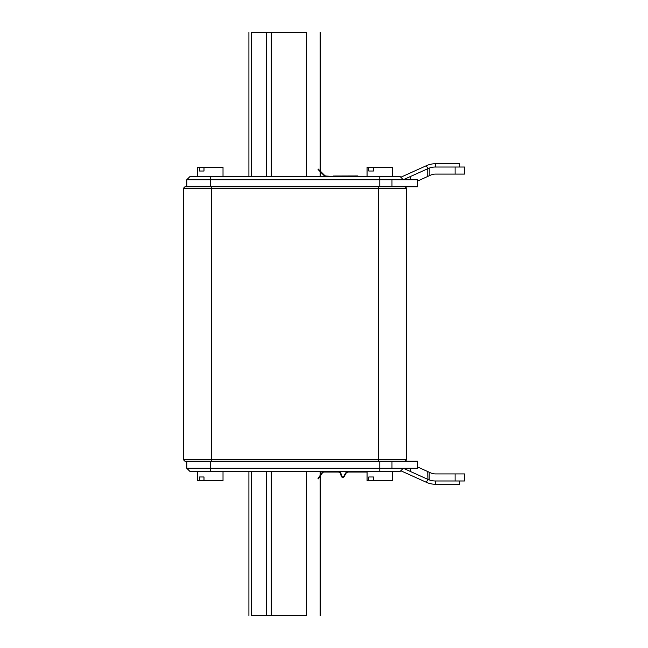 <?xml version="1.0" encoding="UTF-8"?>
<svg xmlns="http://www.w3.org/2000/svg" width="648" height="648" viewBox="0 0 648 648"><rect width="100%" height="100%" fill="white"/><g stroke="black" fill="none" stroke-linecap="round" stroke-linejoin="round"><path stroke-width="0.97" d="M459.797 167.022L459.797 163.725L435.505 163.725A22.121 22.121 0 0 0 426.392 165.686L400.82 177.236L400.019 176.434L403.315 179.731L410.37 176.54L410.37 179.731M435.505 480.978L464.503 480.978L464.503 473.915L435.505 473.915A11.769 11.769 0 0 1 430.661 472.878L429.203 472.214L429.203 479.893A18.824 18.824 0 0 1 427.753 479.309L429.203 479.893A18.824 18.824 0 0 0 435.505 480.978L435.505 484.275A22.121 22.121 0 0 1 426.392 482.315L400.82 470.764L400.019 471.566L190.083 471.566L186.794 468.269L186.794 461.206M333.412 176.434L326.349 176.054A2.357 2.357 0 0 1 324.591 175.365L318.33 169.104L318.087 169.525L324.259 175.697L326.049 176.434M341.204 476.134L340.621 473.955L341.204 476.134A1.644 1.644 90 0 0 344.25 476.483L345.619 473.907A3.532 3.532 -90 0 1 348.737 472.036A3.532 3.532 0 0 0 345.619 473.907M343.837 476.264A1.175 1.175 -90 0 1 342.8 476.888A1.175 1.175 0 0 0 343.837 476.264L345.206 473.688L343.837 476.264M459.797 473.915L435.505 473.915A11.769 11.769 0 0 1 430.661 472.878L428.004 471.679M430.661 472.878L417.434 466.9L427.753 471.566L428.004 479.423M368.785 476.977L373.442 476.977L368.785 476.977L368.785 480.743L367.084 480.743L367.084 471.566L348.737 471.566A4.001 4.001 90 0 0 345.206 473.688M223.017 480.743L223.017 471.566L223.017 480.743L203.99 480.743L203.99 476.977L199.333 476.977L199.333 480.743L197.632 480.743L197.632 471.566L197.632 480.743M392.469 480.743L392.469 471.566L392.469 480.743L368.785 480.743M417.434 181.1L430.661 175.122A11.769 11.769 0 0 1 435.505 174.085L464.503 174.085L464.503 167.022L435.505 167.022A18.824 18.824 0 0 0 429.203 168.107L410.37 176.54M392.469 167.257L392.469 176.434L392.469 167.257L373.442 167.257L373.442 171.023L368.785 171.023L368.785 167.257L367.084 167.257L367.084 176.434L367.084 167.257M223.017 167.257L223.017 176.434L223.017 167.257L203.99 167.257L203.99 171.023L199.333 171.023L199.333 167.257L197.632 167.257L197.632 176.434L197.632 167.257M251.303 176.434L251.303 32.4C248.152 32.4 248.152 32.4 251.303 32.4L266.45 32.4L266.45 176.434M306.407 176.434L306.407 32.4C324.13 32.4 324.13 32.4 306.407 32.4L266.45 32.4M333.412 176.029L357.882 175.964L357.882 176.434M186.794 468.269L417.434 468.269L417.434 461.206L184.907 461.206L183.497 459.797L406.612 459.797L406.612 188.204L183.497 188.204L184.907 186.794L417.434 186.794L417.434 179.731L186.794 179.731L190.083 176.434L400.019 176.434M199.333 167.257L203.99 167.257M368.785 167.257L373.442 167.257M429.203 175.786L429.203 168.107A18.824 18.824 0 0 0 428.028 168.569M426.392 165.686L427.753 168.691L427.753 176.434M324.235 471.566A2.827 2.827 90 0 0 321.894 472.813L317.998 478.58L318.387 478.848L322.283 473.072A2.357 2.357 -90 0 1 324.235 472.036L338.118 472.036A2.592 2.592 -90 0 1 340.621 473.955A2.592 2.592 0 0 0 338.766 472.117M341.658 476.013A1.175 1.175 0 0 0 342.8 476.888A1.175 1.175 -90 0 1 341.658 476.013L341.075 473.834A3.062 3.062 90 0 0 338.118 471.566M348.737 472.036L367.084 472.036L367.084 480.743M459.797 480.978L459.797 484.275L435.505 484.275M184.907 461.206L183.497 459.797L183.497 188.204M405.194 186.794L406.612 188.204M406.612 459.797L405.194 461.206L406.612 459.797M426.392 482.315L427.753 479.309L403.315 468.269L400.019 471.566M429.203 472.214L417.434 466.9M373.442 476.977L373.442 480.743M199.333 480.743L203.99 480.743M199.333 476.977L203.99 476.977M319.44 477.284L319.861 476.661M306.407 471.566L306.407 615.6C324.13 615.6 324.13 615.6 306.407 615.6L251.303 615.6C248.144 615.6 248.144 615.6 251.303 615.6L251.303 471.566M271.285 615.6L271.285 471.566M266.45 615.6L266.45 471.566M186.794 179.731L186.794 186.794M368.785 171.023L373.442 171.023M199.333 171.023L203.99 171.023M271.285 32.4L271.285 176.434M455.09 167.022L455.09 174.085M378.367 461.206L378.367 186.794M211.734 461.206L211.734 186.794M410.37 471.46L410.37 468.269M391.975 468.269L391.975 461.206M379.777 471.566L379.777 461.206M210.325 471.566L210.325 461.206M455.09 480.978L455.09 473.915M210.325 176.434L210.325 186.794M379.777 176.434L379.777 186.794M391.975 179.731L391.975 186.794M435.505 163.725L435.505 167.022M248.905 615.6L248.905 471.566M320.144 471.566L320.144 475.405M320.144 615.6L320.144 476.248M248.905 32.4L248.905 176.434M320.144 32.4L320.144 170.91M320.144 176.434L320.144 171.574"/></g></svg>
